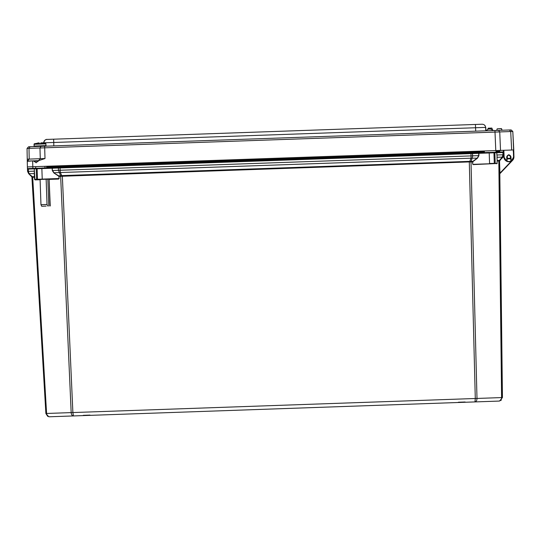<?xml version="1.0" encoding="UTF-8"?>
<svg xmlns="http://www.w3.org/2000/svg" width="541" height="541" viewBox="0 0 541 541"><rect width="100%" height="100%" fill="white"/><g stroke="black" fill="none" stroke-linecap="round" stroke-linejoin="round"><path stroke-width="0.81" d="M507.336 157.783A1.812 1.812 89.5 0 1 507.032 156.849L507.032 156.816A1.839 1.839 89.5 0 1 508.824 154.949A1.839 1.839 89.5 0 1 510.677 156.694L508.77 154.685L506.734 156.822L506.809 161.029A4.7 4.7 89.5 0 1 504.144 156.991L503.854 150.297L500.418 150.418L499.641 151.304L500.276 150.425L513.659 149.958L513.308 143.264L513.72 149.952L513.395 143.257L513.781 149.952L512.814 131.477L511.117 129.928L28.632 146.773L27.05 148.437L512.658 131.477L510.968 129.928M484.357 151.027L470.494 151.514L470.19 152.325L46.668 167.115L484.384 151.832L60.788 166.621L60.43 165.83L470.494 151.46M496.036 151.426L499.641 151.304L498.701 151.331L498.728 152.095L498.701 151.331M46.641 166.31L60.423 165.783M498.579 151.331L498.592 152.102M39.216 143.602L39.04 142.932L39.067 143.723L34.306 143.764L34.022 146.056L34.563 146.564M39.223 143.717L39.04 142.932L34.306 143.764M510.65 156.721A1.812 1.812 89.5 0 1 510.42 157.681L510.352 155.788A1.812 1.812 89.5 0 1 510.65 156.721M506.734 156.822L507.269 155.842L507.025 156.816A1.839 1.839 -90.5 0 0 507.025 156.849A1.812 1.812 89.5 0 1 507.269 155.896L507.228 155.964M510.677 156.782A1.839 1.839 89.5 0 1 510.42 157.735L510.42 157.681M507.789 155.281L509.784 155.213M507.032 156.816L507.012 156.816A1.839 1.839 -90.5 0 0 507.012 156.849L507.079 161.022L507.005 156.816A1.839 1.839 -90.5 0 0 507.018 156.849L507.269 155.849L507.377 158.919L510.454 158.811L510.433 158.276L510.454 158.811M510.346 155.734L510.433 158.276L507.357 158.385M501.297 128.589L497.179 128.832L501.392 128.589L501.872 130.144L501.399 128.684L497.179 128.832L496.712 130.428L502.068 130.239L501.318 128.589L502.001 130.239M507.032 156.762L507.032 156.849A1.839 1.839 -90.5 0 0 507.336 157.803A1.839 1.839 89.5 0 1 507.032 156.849A1.839 1.839 -90.5 0 0 507.336 157.83A1.839 1.839 89.5 0 1 507.039 157.133L507.012 156.849A1.839 1.839 -90.5 0 0 507.336 157.816A1.839 1.839 89.5 0 1 507.059 157.133L507.012 157.133M507.336 157.823A1.839 1.839 89.5 0 1 507.045 157.133L507.059 157.133M485.967 150.919L476.276 151.257M489.192 152.488L496.07 152.244M33.447 160.846L38.492 160.67L36.166 162.767L33.441 160.846L27.266 161.062L27.239 159.162L44.998 158.54L38.492 160.67M513.686 149.958L513.808 156.653A4.97 4.97 89.5 0 1 511.292 161.11L511.319 161.11A4.97 4.97 89.5 0 1 508.898 161.752A4.97 4.97 -90.5 0 0 511.319 161.11A4.97 4.97 89.5 0 1 508.905 161.752A4.97 4.97 -90.5 0 0 511.299 161.11L513.835 156.653L513.362 149.965L513.537 156.667A4.7 4.7 89.5 0 1 511.164 160.873L510.941 156.674M511.306 161.11A4.97 4.97 89.5 0 1 508.892 161.752L511.299 161.11L508.905 161.752A4.97 4.97 89.5 0 1 508.898 161.752L511.306 161.11A4.97 4.97 89.5 0 1 508.885 161.752A4.97 4.97 -90.5 0 0 511.313 161.11A4.97 4.97 89.5 0 1 506.714 161.279A4.97 4.97 89.5 0 0 508.885 161.752L508.885 161.752A4.97 4.97 89.5 0 0 511.306 161.11L511.083 161.13M485.784 130.8L485.608 127.399C485.311 125.404 484.154 124.349 482.146 124.227L46.945 139.422L475.444 124.464L475.559 127.75L485.75 127.399L484.878 125.309M482.376 124.227L476.181 124.437M42.631 142.838L53.755 142.479L53.64 139.193M513.625 149.958L512.814 131.477L511.117 129.928M27.368 166.932L32.812 166.743L32.866 168.42L27.429 168.609L27.273 161.326L33.021 160.86L32.656 161.137L32.812 166.743L500.513 150.412L499.735 131.93L498.518 130.361M33.021 160.86L27.273 161.326M507.079 161.022L506.694 161.265A4.97 4.97 89.5 0 1 503.874 157.005L503.583 150.303L496.009 150.574L496.063 152.19M506.816 161.292L503.874 157.005L503.319 150.317M503.854 150.297L503.373 150.317M510.42 150.067L513.362 149.965M32.866 168.42L35.726 168.319L35.665 166.648L46.634 166.263L46.695 167.879M51.483 166.094L44.484 166.337M503.583 150.31L501.737 150.371L503.583 150.31M513.747 149.952L513.801 152.089M513.923 156.653L512.814 131.477M34.55 168.305L34.191 168.853L27.449 169.103L27.584 168.603M43.253 146.259L41.069 146.334L39.966 147.984L40.264 158.709L38.485 160.704M492.472 129.847L491.864 128.075L492.513 129.874L491.715 128.075L488.205 128.203L487.854 129.279L488.198 128.203L491.742 128.075M513.95 156.653A4.97 4.97 89.5 0 1 513.849 157.796M35.726 168.319L44.977 167.994M42.056 142.824L40.852 142.871L42.482 142.844L40.852 142.871L40.879 143.663L39.067 143.723L39.04 142.932L37.802 142.98M493.176 130.55C491.242 129.143 489.99 128.67 489.422 129.116L490.105 129.096M90.381 415.346L83.402 415.326M465.517 402.247L458.531 402.227M492.655 163.659L488.584 163.801L492.655 163.659M43.246 179.348L39.168 179.49L43.246 179.348M507.039 156.958L507.248 157.634M499.999 173.505L511.062 161.86L499.708 173.796L499.559 160.866L502.785 157.093A3.354 3.354 -90.5 0 0 503.685 154.76L502.758 157.093L502.258 157.106L502.954 154.787L502.927 152.501L503.637 152.474L503.076 151.947L503.908 151.913L503.096 151.947L503.637 152.474L502.528 151.96L502.927 152.501L496.888 152.711L496.489 152.177L503.096 151.947L503.928 152.454M41.846 168.109L41.86 168.582L52.342 168.231L52.7 167.669L58.732 167.46L58.374 168.008L52.342 168.217L52.308 170.53L52.132 167.69L41.846 168.048L52.7 167.669M502.44 397.554L499.823 173.762L502.44 397.554L499.627 400.989L498.937 401.077C500.601 400.807 501.487 399.637 501.595 397.581L476.993 398.44C476.925 400.496 476.249 401.652 474.964 401.916L475.289 398.501L72.879 412.553L73.441 415.934L49.495 416.773M475.14 401.909L73.441 415.934C72.142 415.765 71.385 414.656 71.175 412.607L46.587 413.466C46.837 415.515 47.804 416.617 49.481 416.773L48.737 416.719L45.884 413.493L32.169 177.232L28.646 173.647L27.584 171.389L27.449 169.103L27.97 168.535M73.488 415.934L475.221 401.909M49.393 416.773L73.576 415.934M473.192 164.599L496.922 163.51L473.192 164.599L472.651 164.079L472.651 161.921L469.304 161.921L59.003 176.366L53.897 172.958L52.308 170.53M499.999 173.512L512.435 160.406L499.708 173.681M511.062 161.942L499.796 173.789L510.494 162.151M46.12 206.101L41.677 206.256L40.967 204.674L40.088 179.456L47.851 179.186L58.651 179.071L49.13 179.402L50.239 205.959M40.095 179.72L35.118 179.896L34.563 179.375L34.482 177.218L32.169 177.232L31.878 176.65L45.884 413.493L47.73 416.374M472.841 161.921L472.651 164.079M503.827 155.774L502.981 157.275L499.776 160.312A0.805 0.805 -90.5 0 0 499.559 160.866L497.186 161.062L496.922 163.51L473.375 164.329M494.447 152.244L496.266 152.183A0.534 0.534 89.5 0 1 496.807 152.697L496.895 155.003M35.118 179.896L40.088 179.456M49.13 179.402L49.988 205.965M58.455 178.821L42.239 179.382L58.455 178.821L58.962 178.53L59.003 176.366L59.152 178.516L34.563 179.375M34.55 176.86L34.563 177.225M37.315 168.265A0.534 0.379 88 0 0 37.126 168.751L41.86 168.582L42.239 179.382L34.631 179.382L34.266 168.853L34.901 179.639M469.696 161.955L469.811 161.401L470.988 161.434L470.88 161.989M53.897 172.958L58.705 175.825L60.457 175.764L60.646 176.305L71.175 412.607L72.879 412.553L62.323 175.582L469.284 161.374L475.289 398.501L476.993 398.44L471.008 161.975L471.157 161.421L472.908 161.36L477.365 157.979L478.738 155.632L478.731 153.346L60.078 167.96L60.058 167.412L478.332 152.805L478.92 153.326L478.927 155.632L477.507 158.161L473.05 161.543M498.944 161.008L502.258 157.106L497.105 157.289L496.969 154.996L503.664 154.76L503.657 152.474M499.499 160.914L499.701 160.359L498.971 160.447L498.822 161.008L501.595 397.581L502.298 397.554L499.532 160.866L499.965 173.134L511.502 161.002M32.73 177.292L28.646 173.647L32.501 176.745L34.408 176.67L34.272 171.152L28.288 171.362L29.146 173.627L34.435 173.634M47.743 206.047L47.026 204.464L40.967 204.674M47.851 179.186L48.791 206.013M60.775 176.312L60.457 175.764M61.951 176.19L61.796 175.649L60.626 175.764L58.475 170.307L52.497 170.516L54.026 172.762L60.376 172.538L61.796 175.649L62.323 175.582M469.284 161.374L469.811 161.401L471.015 158.202L477.507 158.161M478.927 155.632L472.753 155.842L471.157 161.421M489.192 152.427L478.9 152.785L478.92 153.326L489.206 152.968L489.578 163.497L494.312 163.328L493.947 152.799L489.206 152.968L489.192 152.427M496.976 157.485L497.22 160.515L498.971 160.447M500.188 173.316L512.462 160.406A5.092 5.092 -90.5 0 0 513.862 156.762L513.45 152.122M500.249 173.316L512.523 160.406A5.092 5.092 -90.5 0 0 513.93 156.762L513.808 152.109L513.253 151.595L513.781 152.109A0.534 0.534 89.5 0 1 513.781 152.116L513.903 156.762A5.092 5.092 89.5 0 1 512.503 160.406M46.147 179.247L47.026 204.464M34.347 171.159L34.272 168.853M60.179 170.246L60.376 172.538L471.015 158.202L471.049 155.903L58.475 170.307L58.374 168.021L60.078 167.96L60.179 170.246M471.583 152.278L471.61 153.042L467.005 153.204L466.978 152.44M64 166.506L64.027 167.277L59.429 167.433L59.402 166.669M494.616 152.298A0.534 0.379 88 0 1 494.846 152.765L496.807 152.697A0.534 0.534 89.5 0 0 496.266 152.183L502.528 151.96M512.462 160.406L513.862 156.762L513.713 152.082M512.354 160.325L512.435 160.406A5.092 5.092 89.5 0 0 513.842 156.762L513.74 152.109L513.186 151.595M496.009 150.621L500.418 150.472M60.788 166.621L46.668 167.115M484.384 151.832L470.19 152.325M39.189 142.932L39.067 143.723L39.04 142.932M508.777 154.949A1.839 1.839 89.5 0 1 510.677 156.694L510.927 161.008A4.7 4.7 -90.5 0 1 507.059 161.137M43.713 142.966L43.713 142.831C43.868 140.822 44.944 139.686 46.945 139.422M53.816 145.887L53.755 142.479L475.559 127.75L475.735 131.159M485.919 130.611L485.75 127.399L485.919 130.611M496.712 130.428L501.98 130.239M496.827 130.422L502.095 130.239M494.941 130.489L495.779 150.581M511.664 150.026L510.697 131.544L509.487 129.982M27.348 161.062L29.2 159.095L29.011 148.369L30.113 146.719M44.998 158.54L44.646 146.212M27.05 148.437L27.239 159.162L27.05 148.437L28.632 146.773M492.324 129.739L491.843 128.17L488.077 128.305M501.987 130.144L501.541 128.684L502.116 130.239M513.659 149.958L513.537 156.667M33.846 161.265L38.506 161.103M44.917 166.324L44.971 167.94M33.616 160.873L38.411 160.704M42.482 142.838L45.633 143.372L46.08 145.63L34.022 146.056M46.019 143.859L33.961 144.285M45.633 143.372L40.873 143.534M458.389 402.227L465.138 401.99M83.253 415.326L90.002 415.089M507.032 156.849L507.032 156.849A1.839 1.839 89.5 0 0 507.336 157.796M28.646 173.647L27.584 171.389L28.288 171.362L28.517 168.515M499.072 401.077L49.481 416.773L499.072 401.077L501.351 400.124M497.26 163.22L496.739 163.774M32.656 176.731L46.587 413.466L45.884 413.493M59.152 178.516L58.651 179.071M510.981 161.942L500.161 173.316M495.035 163.571L494.136 163.605L495.035 163.571M497.105 161.076L497.091 160.704M496.915 163.51L495.211 163.301L494.846 152.765L493.947 152.799A0.534 0.379 -92 0 0 493.717 152.325M499.749 160.312L502.981 157.275M511.137 161.86L510.481 161.881M499.972 160.494A0.534 0.534 -90.5 0 0 499.823 160.866M58.813 176.38L58.577 176.021M512.523 160.406L513.93 156.762L513.781 152.116M36.423 168.298A0.534 0.379 -92 0 0 36.227 168.785L36.592 179.314L37.491 179.281L37.126 168.751L34.266 168.853L34.543 168.359A0.534 0.534 -90.5 0 0 34.266 168.853M478.332 152.805L472.293 153.022L472.753 155.842L471.049 155.903L470.968 153.062L60.058 167.412M503.637 152.474L503.664 154.76M496.685 152.17L496.658 151.399M492.466 129.725L493.324 130.543M484.351 150.98L484.411 152.596M43.713 142.831C44.477 140.268 45.721 139.125 47.452 139.409M512.658 131.477L511.198 130.138M497.179 128.832L496.834 130.32M510.893 160.887L510.677 156.694L508.824 154.949M46.08 145.63L45.579 146.178M489.422 129.116C489.544 128.494 488.327 129.056 485.784 130.807M498.937 401.077L499.627 400.989M48.737 416.719L49.481 416.773M31.878 176.65L32.135 177.191M513.767 152.021L513.226 151.595M27.584 171.389L27.449 169.103M472.293 153.022L470.968 153.062"/></g></svg>
